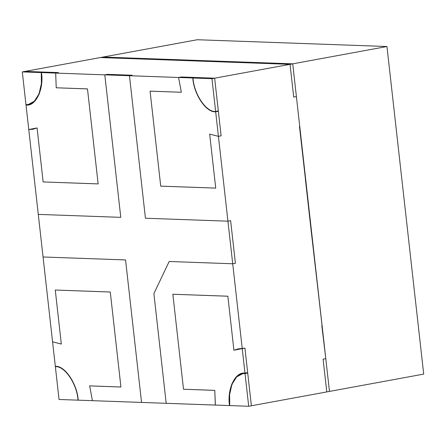 <?xml version="1.0" encoding="UTF-8"?>
<svg xmlns="http://www.w3.org/2000/svg" width="446" height="446" viewBox="0 0 446 446"><rect width="100%" height="100%" fill="white"/><g stroke="black" fill="none" stroke-linecap="round" stroke-linejoin="round"><path stroke-width="0.67" d="M321.811 325.625L325.792 358.662L323.099 359.158L326.779 391.917L251.393 405.771L247.714 373.012L242.708 373.676L236.681 376.892L231.965 384.29L229.601 394.61L229.735 405.587C227.07 389.352 235.477 371.708 245.027 373.508L244.988 373.179L247.681 372.683L244.926 348.12L238.153 348.906L233.91 350.222L227.856 296.222L172.853 294.254L183.512 389.252L214.777 390.373L215.318 405.074L166.196 403.318L215.379 405.063L214.777 390.373L183.512 389.252L172.853 294.254L227.856 296.222L233.91 350.222L242.234 348.61L232.717 263.77L235.404 263.274L230.632 220.686L227.939 221.183L145.441 218.233L129.457 75.731L178.573 77.492L129.457 75.731L132.144 75.24L107.492 74.354L104.799 74.85L120.782 217.347L38.284 214.398L28.767 129.552L38.284 214.398L120.782 217.347L104.799 74.85L55.678 73.094L58.37 72.598L55.678 73.094L104.799 74.85L107.492 74.354L132.144 75.24L129.457 75.731L145.441 218.233L227.939 221.183L218.423 136.337L221.116 135.846L218.356 111.277L215.663 111.768C206.353 112.91 193.781 94.34 192.8 78C193.781 94.34 206.353 112.91 215.663 111.768L215.63 111.444C206.409 112.57 193.96 94.184 192.99 78.005L195.493 77.504L192.8 78L195.683 77.509L214.649 78.189L290.034 64.335L293.708 97.089L296.4 96.598L296.434 96.921L296.4 96.598L293.708 97.089L290.034 64.335L214.649 78.189L218.323 110.948L215.63 111.444L215.663 111.768L218.356 111.277L221.116 135.846L218.423 136.337L227.939 221.183L230.632 220.686L235.404 263.274L232.717 263.77L242.234 348.61L244.926 348.12L247.681 372.683L244.988 373.179L245.027 373.508L247.714 373.012L251.393 405.771L326.779 391.917L323.099 359.158L325.792 358.662L325.758 358.333L299.472 126.458M299.456 126.285L305.683 179.348M55.371 366.723L55.393 366.383L55.371 366.723C64.586 365.597 77.041 383.984 78.011 400.162L78.011 400.162C77.041 383.984 64.586 365.597 55.371 366.723C64.586 365.597 77.041 383.984 78.011 400.162L59.045 399.482L55.371 366.723L59.045 399.482L78.011 400.162C77.041 383.984 64.586 365.597 55.371 366.723M52.578 341.826L43.061 256.985L52.578 341.826L61.325 344.05L55.271 290.045L110.268 292.013L120.927 387.017L89.663 385.896L92.422 400.675L141.544 402.431L92.422 400.675L89.663 385.896L120.927 387.017L110.268 292.013L55.271 290.045L61.325 344.05L52.578 341.826M28.767 129.552L32.842 129.262L37.085 127.941L28.767 129.552M26.013 104.983L25.974 104.659L26.013 104.983C35.652 106.806 44.148 88.983 41.456 72.586L41.266 72.581C43.931 88.815 35.524 106.46 25.974 104.659L28.293 104.492L34.314 101.27L39.036 93.877L41.394 83.558L41.266 72.581L41.589 83.675L39.203 94.1L34.437 101.565L28.349 104.816L26.013 104.983L28.349 104.804L34.431 101.554L39.198 94.084L41.584 83.664L41.456 72.57L44.148 72.079L41.456 72.57L55.678 73.083L56.224 87.795L87.488 88.916L98.142 183.914L43.145 181.946L37.085 127.941L43.145 181.946L98.142 183.914L87.488 88.916L56.224 87.795L55.678 73.094L58.37 72.586L44.148 72.079L58.37 72.586L55.678 73.083L56.224 87.784L87.488 88.899L98.142 183.903L43.145 181.946L37.085 127.93L32.842 129.245L28.767 129.541L26.007 104.972L28.767 129.541L37.085 127.93L43.145 181.935L98.142 183.903L87.488 88.899L56.224 87.784L55.678 73.083L41.456 72.57C44.148 88.971 35.652 106.789 26.007 104.972M24.993 71.405L100.378 57.551L24.993 71.405L43.959 72.085L41.266 72.581L43.959 72.085L24.993 71.405L22.3 71.901L41.266 72.581L41.394 83.558L39.036 93.877L34.314 101.27L28.293 104.492L25.974 104.659L22.3 71.901L24.993 71.405L43.959 72.085L41.266 72.581L43.959 72.085L24.993 71.405M310.918 228.48L322.084 325.574M78.256 400.157L78.201 400.168C77.219 383.828 64.642 365.257 55.332 366.395C64.642 365.257 77.219 383.828 78.201 400.168L78.256 400.157M290.034 64.335L100.378 57.551L290.034 64.335L292.727 63.839L103.071 57.055L100.378 57.551L290.034 64.335L293.708 97.089L296.4 96.598L293.708 97.089L290.034 64.335L100.378 57.551L103.071 57.055L292.727 63.839L290.034 64.335M244.988 373.179C235.343 371.362 226.852 389.18 229.545 405.581L229.411 394.493L231.797 384.067L236.564 376.602L242.646 373.352L244.988 373.179M181.338 92.272L178.573 77.492L181.338 92.272L150.073 91.151L181.338 92.272L178.573 77.476L192.8 77.983C193.776 94.323 206.353 112.899 215.663 111.756L218.417 136.325L209.67 134.118L215.73 188.117L160.727 186.149L150.073 91.151L160.727 186.149L215.73 188.117L209.67 134.118L218.423 136.337L221.116 135.846L218.356 111.26L215.663 111.756L218.356 111.26L221.11 135.829L218.417 136.325L209.67 134.107L215.73 188.106L160.727 186.138L150.073 91.14L181.338 92.261L150.073 91.14L160.727 186.138L215.73 188.106L209.67 134.107L218.417 136.325L215.663 111.756C206.353 112.899 193.776 94.323 192.8 77.983L195.487 77.492L192.8 77.983L178.573 77.476L181.266 76.98L178.573 77.476L181.338 92.261M141.544 402.431L125.56 259.934L43.061 256.985L125.56 259.934L141.544 402.431L125.56 259.934L43.061 256.985L38.284 214.398L120.782 217.347L104.799 74.85L129.457 75.731L145.441 218.233L227.939 221.183L230.632 220.686L227.939 221.183L232.717 263.77L169.179 261.495L153.892 293.574L166.196 403.318L153.892 293.574L169.179 261.495L232.717 263.77L169.179 261.495L153.892 293.574L166.196 403.318L141.544 402.431L166.196 403.318L153.892 293.574L169.179 261.495L232.717 263.77L235.404 263.274L232.717 263.77L227.939 221.183L145.441 218.233L129.457 75.731L132.144 75.24L129.457 75.731L104.799 74.85L107.492 74.354L104.799 74.85L120.782 217.347L38.284 214.398L43.061 256.985L125.56 259.934L141.544 402.431M247.714 373.012L244.068 373.514L247.714 373.012L245.027 373.508L247.714 373.012L251.393 405.771L248.701 406.267L229.735 405.587L229.601 394.61L231.965 384.29L236.681 376.892L242.708 373.676L245.027 373.508L248.701 406.267L251.393 405.771L247.714 373.012M192.99 78.005C193.96 94.184 206.409 112.57 215.63 111.444L218.323 110.948L214.649 78.189L195.683 77.509L192.99 78.005L195.683 77.509L192.99 78.005L211.956 78.686L214.649 78.189L195.683 77.509L214.649 78.189L211.956 78.686L215.63 111.444C206.409 112.57 193.96 94.184 192.99 78.005C193.96 94.184 206.409 112.57 215.63 111.444L218.323 110.948L215.63 111.444L211.956 78.686L192.99 78.005M305.41 179.398L310.923 228.536M329.466 391.421L326.779 391.917L329.466 391.421L325.792 358.662L323.099 359.158L325.792 358.662L329.466 391.421L423.7 374.099L386.955 46.518L197.299 39.733L103.071 57.055L197.299 39.733L386.955 46.518L292.727 63.839L296.4 96.598L292.727 63.839L386.955 46.518L423.7 374.099L329.466 391.421L292.727 63.839L329.466 391.421M323.099 359.158L326.779 391.917L323.099 359.158M195.487 77.492L181.266 76.98L195.493 77.504M242.228 348.599L244.988 373.168L247.681 372.672L244.921 348.103L242.228 348.599L244.921 348.103L247.681 372.672L242.646 373.335L236.564 376.591L231.797 384.056L229.411 394.476L229.539 405.57L215.318 405.057L214.771 390.356L183.507 389.241L172.853 294.243L227.856 296.211L233.91 350.21L238.153 348.895L242.228 348.599L233.91 350.21L227.856 296.211L172.853 294.243L183.507 389.241L214.771 390.356L215.318 405.057L229.539 405.57C226.847 389.168 235.343 371.351 244.988 373.168L242.228 348.599M25.974 104.659C35.524 106.46 43.931 88.815 41.266 72.581L22.3 71.901L25.974 104.659M218.323 110.948L214.649 78.189L218.323 110.948M245.027 373.508C235.477 371.708 227.07 389.352 229.735 405.587L248.701 406.267L245.027 373.508M132.144 75.24L107.492 74.354L132.144 75.24M235.404 263.274L230.632 220.686L235.404 263.274M55.332 366.383L52.578 341.814L61.325 344.039L55.271 290.034L110.268 292.002L120.922 387L89.657 385.885L92.422 400.664L78.201 400.157C77.219 383.816 64.642 365.246 55.332 366.383C64.642 365.246 77.219 383.816 78.201 400.157L92.422 400.664L89.657 385.885L120.922 387L110.268 292.002L55.271 290.034L61.325 344.039L52.578 341.814L55.332 366.383M103.071 57.055L292.727 63.839L103.071 57.055M242.646 373.352L243.165 373.257M32.842 129.245L33.522 129.123"/></g></svg>
